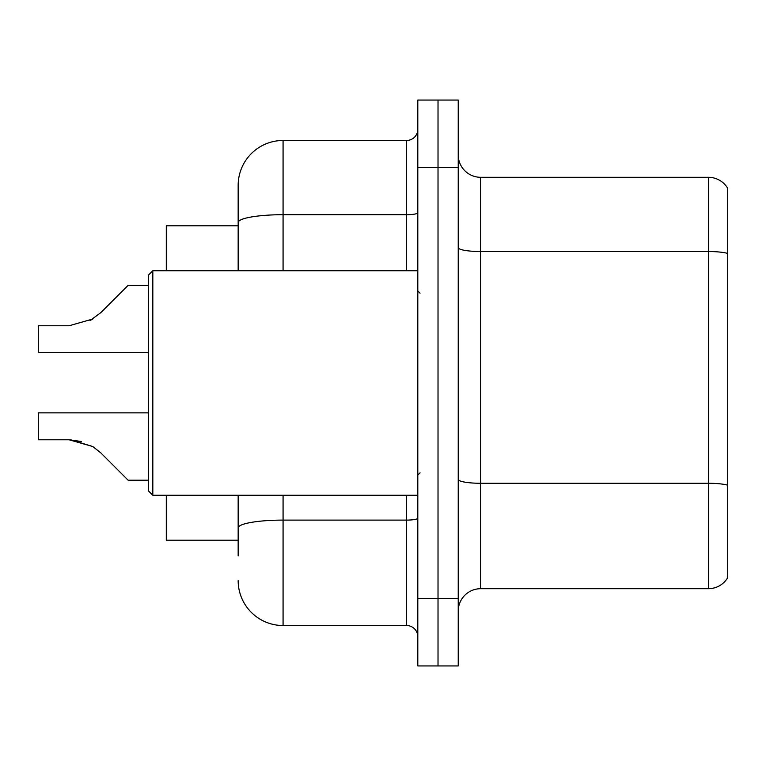 <?xml version="1.0" encoding="UTF-8"?>
<svg xmlns="http://www.w3.org/2000/svg" width="766" height="766" viewBox="0 0 766 766"><rect width="100%" height="100%" fill="white"/><g stroke="black" fill="none" stroke-linecap="round" stroke-linejoin="round"><path stroke-width="1.15" d="M238.159 265.754L238.159 210.085L238.159 225.807L166.299 225.807L166.299 270.724M238.159 540.193L166.299 540.193L166.299 495.276M458.231 611.153A22.453 22.453 0 0 1 480.684 588.7L708.387 588.7L708.387 177.3L480.684 177.3A22.453 22.453 0 0 1 458.231 154.847A22.453 22.453 0 0 0 480.684 177.3L480.684 588.7M438.018 598.581L438.018 665.941L458.231 665.941L458.231 598.581L438.018 598.581L438.018 665.941L417.805 665.941L417.805 598.581L438.018 598.581L438.018 167.419L438.018 598.581M417.805 598.581L417.805 100.059L438.018 100.059L438.018 167.419L438.018 100.059L458.231 100.059L458.231 598.581M727.7 188.302A22.453 22.453 0 0 0 708.387 177.3A22.453 22.453 0 0 1 727.7 188.302L727.7 577.698A22.453 22.453 0 0 1 708.387 588.7M727.7 254.647L727.7 253.441L727.7 254.647M238.159 555.915L238.159 495.276L238.159 555.915M283.075 495.276L283.075 625.525L406.583 625.525L406.583 495.276M238.159 270.724L238.159 185.391A44.916 44.916 0 0 1 283.075 140.475L406.583 140.475A11.231 11.231 0 0 0 417.805 129.243M238.159 185.391L238.159 210.085M417.805 636.757A11.231 11.231 0 0 0 406.583 625.525M283.075 625.525A44.916 44.916 0 0 1 238.159 580.609M70.788 439.808L92.81 446.549L70.788 439.808L92.81 446.549L70.788 439.808L92.81 446.549L70.788 439.808L92.81 446.549L100.853 452.936L128.123 480.205L148.336 480.205M148.336 412.864L38.3 412.864L38.3 439.78L69.103 439.78L38.3 439.78L69.103 439.78L38.3 439.78L69.103 439.78L38.3 439.78L69.103 439.78L92.81 446.549L100.853 452.936M148.336 285.345L128.123 285.345L100.853 312.614L90.053 320.581L92.81 319.001L69.103 325.77L38.3 325.77L38.3 352.686L148.336 352.686M100.853 312.614L90.053 320.581M152.827 495.276L148.336 490.786L148.336 275.214L152.827 270.724L152.827 495.276L417.805 495.276M38.3 439.78L69.103 439.78L81.426 441.503M727.7 253.441A22.453 3.897 180 0 0 708.387 251.526L480.684 251.526A22.453 3.897 0 0 1 458.231 247.629M727.7 485.184A22.453 3.897 180 0 0 708.387 483.279L480.684 483.279A22.453 3.897 0 0 1 458.231 479.372M458.231 167.419L417.805 167.419M417.805 518.151A11.231 1.953 0 0 1 406.583 520.104L283.075 520.104A44.916 7.804 180 0 0 238.159 527.898M283.075 140.475L283.075 214.7L406.583 214.7L406.583 140.475M238.159 222.504A44.916 7.804 180 0 1 283.075 214.7L283.075 270.724M406.583 270.724L406.583 214.7A11.231 1.953 0 0 0 417.805 212.747M420.055 293.177L417.805 290.927M152.827 270.724L417.805 270.724M420.055 472.823L417.805 475.073"/></g></svg>

